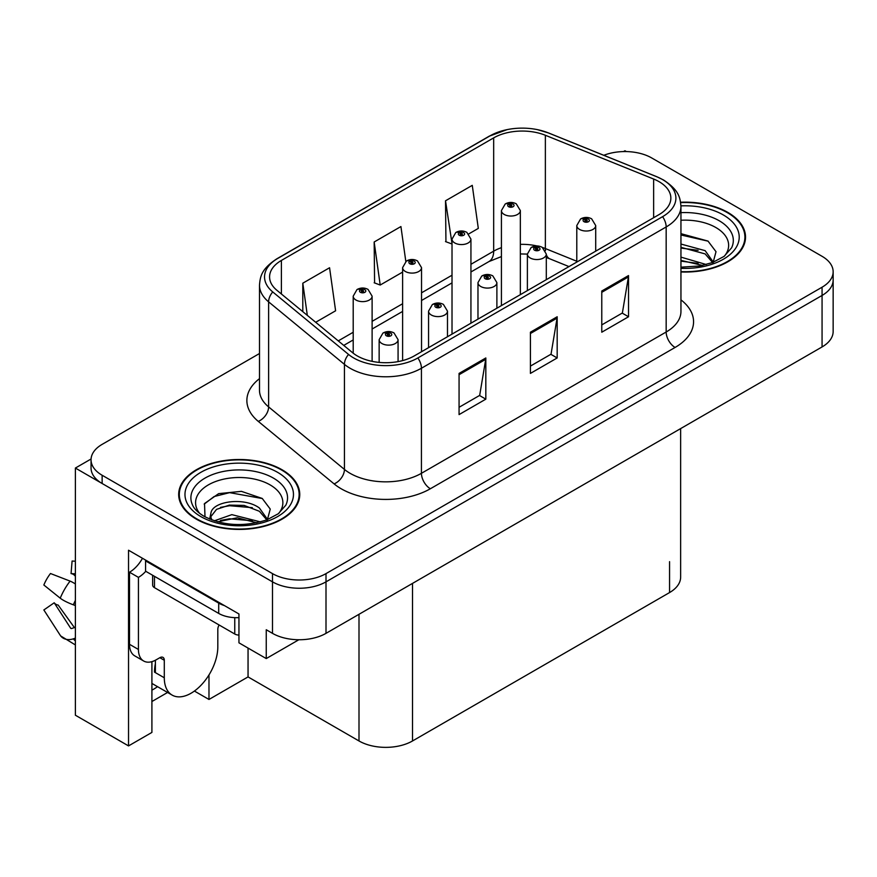 <?xml version="1.0" encoding="UTF-8"?>
<svg xmlns="http://www.w3.org/2000/svg" width="877" height="877" viewBox="0 0 877 877"><rect width="100%" height="100%" fill="white"/><g stroke="black" fill="none" stroke-linecap="round" stroke-linejoin="round"><path stroke-width="1.32" d="M151.907 661.653L151.907 732.416L128.535 745.91L128.535 550.23L238.95 613.977L238.95 642.819L266.246 658.572L266.246 629.741L272.484 633.347A37.843 21.848 0 0 0 326.003 633.347L822.067 346.941A37.843 21.848 0 0 0 833.15 331.495L833.15 279.993A37.843 21.848 0 0 1 822.067 295.45A37.843 21.848 0 0 0 833.15 279.993L833.15 271.76A37.843 21.848 0 0 0 822.067 256.314L651.721 157.959A37.843 21.848 0 0 0 603.804 155.295M298.86 639.739L266.246 658.572M626.386 151.578L624.961 150.756L623.525 151.578M259.493 353.519L102.138 444.365A37.843 21.848 0 0 0 91.055 459.811A37.843 21.848 0 0 0 102.138 475.257L272.484 573.613A37.843 21.848 0 0 0 326.003 573.613L326.003 581.846L822.067 295.45L326.003 581.846A37.843 21.848 0 0 1 272.484 581.846A37.843 21.848 0 0 0 326.003 581.846L326.003 633.347M128.535 745.91L75.378 715.215L75.378 468.055L272.484 581.846L102.138 483.501A37.843 21.848 0 0 1 91.055 468.055L91.055 459.811M91.076 458.989L75.378 468.055M680.64 428.59L680.64 577.11A37.843 21.848 180 0 1 669.557 592.567L412.508 740.966A37.843 21.848 180 0 1 359 740.966L248.048 676.912L248.048 648.07M248.048 676.912L208.978 699.462L208.978 674.917M194.409 691.054L208.978 699.462M151.907 701.523L167.573 692.468M151.907 690.133A40.364 23.306 120 0 0 157.509 686.658M680.947 271.98A60.546 34.959 0 0 0 745.527 237.108A60.546 34.959 0 0 0 727.789 212.387A60.546 34.959 0 0 0 680.607 202.247M282.032 469.754A60.546 34.959 0 0 0 216.049 462.168A60.546 34.959 0 0 0 178.678 494.464A60.546 34.959 0 0 0 196.404 519.184A60.546 34.959 0 0 0 262.387 526.759A60.546 34.959 0 0 0 299.759 494.464A60.546 34.959 0 0 0 282.032 469.754M179.303 497.676A60.546 34.959 0 0 0 179.094 498.585M659.033 181.649A40.364 23.306 180 0 1 670.85 198.125A40.364 23.306 180 0 1 659.033 214.602L414.295 355.898A40.364 23.306 180 0 1 352.697 352.784L276.88 290.276A40.364 23.306 180 0 1 269.579 276.913A40.364 23.306 180 0 1 281.396 260.436L493.674 137.875A40.364 23.306 180 0 1 545.362 135.266L653.639 179.04A40.364 23.306 180 0 1 659.033 181.649M662.595 179.588A45.407 26.211 0 0 0 656.533 176.65L548.257 132.876A45.407 26.211 0 0 0 537.36 129.632A45.407 26.211 0 0 0 507.081 129.632A45.407 26.211 0 0 0 490.111 135.814L277.834 258.375A45.407 26.211 0 0 0 272.747 291.942L348.564 354.451A45.407 26.211 0 0 0 417.869 357.959L662.595 216.663A45.407 26.211 0 0 0 662.595 179.588M459.066 373.405L459.066 414.602L485.825 399.156L485.825 357.959L459.066 373.405M459.066 407.29L479.675 395.395L485.715 359.329A10.085 5.821 -120 0 0 485.825 357.959M479.5 395.494L485.825 399.156M601.775 291.021L601.775 332.208L628.524 316.761L628.524 275.564L601.775 291.021M601.775 324.907L622.374 313.001L628.414 276.935A10.085 5.821 -120 0 0 628.524 275.564M622.199 313.111L628.524 316.761M530.421 332.208L530.421 373.405L557.18 357.959L557.18 316.761L530.421 332.208M530.421 366.093L551.03 354.198L557.07 318.132A10.085 5.821 -120 0 0 557.18 316.761M550.844 354.308L557.18 357.959M326.003 573.613L822.067 287.207A37.843 21.848 0 0 0 833.15 271.76M468.811 233.885L478.305 228.393L472.264 185.354L445.516 200.8L445.944 241.745M315.698 322.276L335.606 310.787L329.566 267.748L302.806 283.194L302.806 311.653M405.821 261.456L400.921 226.551L374.161 241.997L374.589 282.942M374.161 241.997L380.201 285.036L402.609 272.1M380.201 285.036L374.161 282.778M445.516 200.8L452.017 243.576M451.556 243.839L445.516 241.592M302.806 283.194L307.323 315.38M299.342 498.585A60.546 34.959 0 0 0 299.134 497.676M745.11 241.23A60.546 34.959 0 0 0 744.902 240.309M372.111 361.346L372.111 296.163A9.461 5.459 180 0 1 366.279 301.206A9.461 5.459 180 0 1 355.963 300.022A9.461 5.459 180 0 1 353.201 296.163L356.972 289.596A6.303 3.793 57.8 0 1 360.326 289.783A3.157 1.82 0 0 0 360.425 292.293A3.157 1.82 0 0 0 364.887 292.293A3.157 1.82 0 0 0 364.887 289.728A3.157 1.82 0 0 0 360.524 289.673L361.806 290.473A1.261 0.724 180 0 1 363.133 291.679A1.261 0.724 180 0 1 361.73 290.517L360.326 289.783M361.806 291.548L361.806 290.473M360.524 289.673A6.303 3.475 -117.9 0 0 357.575 289.246A6.303 3.475 -117.9 0 0 357.301 289.421M361.73 291.504L361.73 290.517M398.07 361.609L398.07 339.673A9.461 5.459 180 0 1 392.227 344.716A9.461 5.459 180 0 1 381.923 343.532A9.461 5.459 180 0 1 379.149 339.673L382.92 333.107A6.303 3.793 57.8 0 1 386.286 333.293A3.157 1.82 0 0 0 386.384 335.814A3.157 1.82 0 0 0 390.835 335.814A3.157 1.82 0 0 0 390.835 333.238A3.157 1.82 0 0 0 386.483 333.183L387.755 333.984A1.261 0.724 180 0 1 389.092 335.189A1.261 0.724 180 0 1 387.678 334.027L386.286 333.293M387.755 335.058L387.755 333.984M386.483 333.183A6.303 3.475 -117.9 0 0 383.534 332.756A6.303 3.475 -117.9 0 0 383.249 332.931M387.678 335.014L387.678 334.027M421.53 351.721L421.53 267.628A9.461 5.459 180 0 1 415.687 272.681A9.461 5.459 180 0 1 405.382 271.497A9.461 5.459 180 0 1 402.609 267.628L406.38 261.072A6.303 3.793 57.8 0 1 409.745 261.258A3.157 1.82 0 0 0 409.833 263.769A3.157 1.82 0 0 0 414.295 263.769A3.157 1.82 0 0 0 414.295 261.193A3.157 1.82 0 0 0 409.932 261.138L411.214 261.949A1.261 0.724 180 0 1 412.552 263.155A1.261 0.724 180 0 1 411.17 263.001L411.138 261.993L409.745 261.258M411.214 263.023L411.214 261.949M409.932 261.138A6.303 3.475 -117.9 0 0 406.983 260.721A6.303 3.475 -117.9 0 0 406.709 260.897M411.17 263.001A1.261 0.724 180 0 1 411.138 261.993M470.938 323.196L470.938 239.103A9.461 5.459 180 0 1 465.095 244.157A9.461 5.459 180 0 1 454.79 242.973A9.461 5.459 180 0 1 452.017 239.103L455.788 232.537A6.303 3.793 57.8 0 1 459.153 232.723A3.157 1.82 0 0 0 459.252 235.244A3.157 1.82 0 0 0 463.703 235.244A3.157 1.82 0 0 0 463.703 232.668A3.157 1.82 0 0 0 459.351 232.613L460.622 233.425A1.261 0.724 180 0 1 461.96 234.63A1.261 0.724 180 0 1 460.546 233.468L459.153 232.723M460.622 234.488L460.622 233.425M459.351 232.613A6.303 3.475 -117.9 0 0 456.402 232.186A6.303 3.475 -117.9 0 0 456.117 232.372M460.546 234.444L460.546 233.468M520.346 294.672L520.346 210.579A9.461 5.459 180 0 1 514.503 215.621A9.461 5.459 180 0 1 504.198 214.437A9.461 5.459 180 0 1 501.425 210.579L505.196 204.012A6.303 3.793 57.8 0 1 508.561 204.198A3.157 1.82 0 0 0 508.66 206.72A3.157 1.82 0 0 0 513.122 206.72A3.157 1.82 0 0 0 513.122 204.144A3.157 1.82 0 0 0 508.759 204.089L510.03 204.889A1.261 0.724 180 0 1 511.368 206.106A1.261 0.724 180 0 1 509.997 205.942L509.954 204.933L508.561 204.198M510.03 205.963L510.03 204.889M508.759 204.089A6.303 3.475 -117.9 0 0 505.81 203.661A6.303 3.475 -117.9 0 0 505.525 203.837M509.997 205.942A1.261 0.724 180 0 1 509.954 204.933M447.478 336.735L447.478 311.149A9.461 5.459 180 0 1 441.635 316.191A9.461 5.459 180 0 1 431.331 315.007A9.461 5.459 180 0 1 428.557 311.149L432.328 304.582A6.303 3.793 57.8 0 1 435.694 304.768A3.157 1.82 0 0 0 435.792 307.279A3.157 1.82 0 0 0 440.254 307.279A3.157 1.82 0 0 0 440.254 304.703A3.157 1.82 0 0 0 435.891 304.648L437.163 305.459A1.261 0.724 180 0 1 438.5 306.665A1.261 0.724 180 0 1 437.086 305.503L435.694 304.768M437.163 306.533L437.163 305.459M435.891 304.648A6.303 3.475 -117.9 0 0 432.942 304.231A6.303 3.475 -117.9 0 0 432.668 304.407M437.086 306.49L437.086 305.503M496.886 308.211L496.886 282.613A9.461 5.459 180 0 1 491.054 287.667A9.461 5.459 180 0 1 480.739 286.483A9.461 5.459 180 0 1 477.976 282.613L481.747 276.047A6.303 3.793 57.8 0 1 485.102 276.233A3.157 1.82 0 0 0 485.2 278.754A3.157 1.82 0 0 0 489.662 278.754A3.157 1.82 0 0 0 489.662 276.178A3.157 1.82 0 0 0 485.299 276.123L486.582 276.935A1.261 0.724 180 0 1 487.908 278.141A1.261 0.724 180 0 1 486.505 276.979L485.102 276.233M486.582 278.009L486.582 276.935M485.299 276.123A6.303 3.475 -117.9 0 0 482.35 275.696A6.303 3.475 -117.9 0 0 482.076 275.882M486.505 277.954L486.505 276.979M546.305 279.686L546.305 254.089A9.461 5.459 180 0 1 540.462 259.132A9.461 5.459 180 0 1 530.157 257.948A9.461 5.459 180 0 1 527.384 254.089L531.155 247.522A6.303 3.793 57.8 0 1 534.521 247.709A3.157 1.82 0 0 0 534.608 250.23A3.157 1.82 0 0 0 539.07 250.23A3.157 1.82 0 0 0 539.07 247.654A3.157 1.82 0 0 0 534.707 247.599L535.99 248.399A1.261 0.724 180 0 1 537.327 249.616A1.261 0.724 180 0 1 535.913 248.454L534.521 247.709M535.99 249.474L535.99 248.399M534.707 247.599A6.303 3.475 -117.9 0 0 531.758 247.171A6.303 3.475 -117.9 0 0 531.484 247.347M535.913 249.43L535.913 248.454M595.713 251.162L595.713 225.564A9.461 5.459 180 0 1 589.87 230.607A9.461 5.459 180 0 1 579.565 229.423A9.461 5.459 180 0 1 576.792 225.564L580.563 218.998A6.303 3.793 57.8 0 1 583.929 219.184A3.157 1.82 0 0 0 584.027 221.706A3.157 1.82 0 0 0 588.478 221.706A3.157 1.82 0 0 0 588.478 219.129A3.157 1.82 0 0 0 584.126 219.075L585.397 219.875A1.261 0.724 180 0 1 586.735 221.092A1.261 0.724 180 0 1 585.321 219.919L583.929 219.184M585.397 220.949L585.397 219.875M584.126 219.075A6.303 3.475 -117.9 0 0 581.177 218.647A6.303 3.475 -117.9 0 0 580.892 218.822M585.321 220.905L585.321 219.919M164.295 660.271L159.844 657.695A6.303 3.64 -60 0 1 162.99 657.388A6.303 3.64 -60 0 1 164.295 660.271L164.295 677.778A37.843 21.848 120 0 0 172.133 695.099A37.843 21.848 120 0 0 191.054 693.236A37.843 21.848 120 0 0 217.814 646.886L217.814 629.379A6.303 3.64 -60 0 1 219.118 624.983M155.382 671.607L154.484 672.122L155.382 672.637L155.382 660.249M154.484 672.122A37.843 21.848 -60 0 1 155.382 663.692M75.378 627.406A13.879 11.028 -37.9 0 0 73.361 627.932L71.793 628.447A1.261 0.998 142.1 0 1 70.599 628.129L54.21 602.784A17.31 9.987 120 0 0 58.167 605.064L74.424 627.614M75.378 575.915L75.016 575.882A17.31 9.987 120 0 0 71.059 573.602L75.378 573.821M54.21 602.784L43.85 609.953L60.239 635.31A13.879 11.028 -37.9 0 0 60.677 635.935A13.879 11.028 -37.9 0 0 73.372 638.829L74.94 638.303A1.261 0.998 142.1 0 1 75.378 638.237M75.378 583.961A13.879 2.587 37.7 0 0 70.094 581.111L50.482 573.514A29.007 16.751 120 0 0 43.85 585.003L60.239 598.191A13.879 2.587 -157.7 0 0 73.372 604.823L75.378 605.568M75.378 561.203L72.089 561.039L71.059 573.602M159.844 657.695L156.27 659.756A25.225 14.569 -60 0 1 143.664 661.006L134.74 655.864A25.225 14.569 -60 0 1 129.511 644.31L129.511 572.221A25.225 14.569 120 0 0 142.48 558.287M145.779 571.311A25.225 14.569 -60 0 1 138.434 577.373L129.511 572.221M143.664 661.006A25.225 14.569 -60 0 1 138.434 649.462L138.434 577.373M224.413 605.59A25.225 14.569 180 0 1 218.702 603.113L145.571 560.896A25.225 14.569 0 0 0 146.327 560.502M218.702 603.113L218.702 613.418A25.225 14.569 0 0 0 238.95 617.616M145.571 560.896L145.571 571.19L218.702 613.418M680.947 220.248A43.653 25.203 180 0 1 715.851 227.527A43.653 25.203 180 0 1 724.468 256.095M712.924 263.221L716.016 251.71L708.013 241.087L680.947 233.666M680.662 202.609A59.91 34.587 180 0 1 727.351 212.651A59.91 34.587 180 0 1 744.902 237.108A59.91 34.587 180 0 1 680.947 271.618M680.947 257.125L706.292 264.536M680.947 260.392L702.565 265.435M680.947 244.047L705.141 250.647L713.374 262.201M680.947 247.314L705.141 253.913L712.573 262.508M680.947 234.981L708.156 241.186M680.947 248.059L698.103 250.318M680.947 261.138L698.125 263.396M199.737 513.451A43.653 25.203 180 0 1 214.109 482.098A43.653 25.203 180 0 1 270.083 484.882A43.653 25.203 180 0 1 278.7 513.451M267.156 520.576L270.248 509.077L262.245 498.454L241.416 491.35L218.647 493.641L204.527 503.551L204.977 516.224M281.583 470.006A59.91 34.587 180 0 1 299.134 494.464A59.91 34.587 180 0 1 262.146 526.419A59.91 34.587 180 0 1 196.854 518.921A59.91 34.587 180 0 1 179.303 494.464A59.91 34.587 180 0 1 216.29 462.508A59.91 34.587 180 0 1 281.583 470.006M214.328 520.828L231.835 514.646L260.524 521.903M217.617 521.815L237.272 517.781L256.797 522.802M209.658 519.085L211.017 512.65A28.513 16.466 0 0 0 210.71 515.062A28.513 16.466 0 0 0 212.026 520.017M211.017 512.65C213.067 501.293 244.255 496.788 259.384 508.002L267.606 519.557M210.842 516.652L216.553 509.362L229.379 505.108L244.124 505.415L259.384 511.28L266.805 519.875M152.642 575.279L152.642 585.091A6.303 3.64 0 0 0 154.484 587.667L234.762 634.016A6.303 3.64 0 0 0 238.95 635.08M204.198 504.132L214.087 496.557L229.599 492.644L262.398 498.553M220.5 507.377L229.599 505.722L252.335 507.673M220.533 520.445L229.599 518.8L252.357 520.763M822.067 346.941L822.067 287.207M272.484 633.347L272.484 573.613M412.508 740.966L412.508 583.391M669.557 592.567L669.557 561.664M359 740.966L359 614.295M680.947 299.857A63.067 36.406 180 0 1 675.082 347.456L430.355 488.752A12.618 7.279 60 0 1 421.431 473.306L666.169 332.01A50.449 29.127 0 0 0 680.947 311.412L680.947 206.358A50.449 29.127 180 0 1 666.169 226.957A12.618 7.279 -120 0 0 662.595 216.663M430.355 488.752A63.067 36.406 180 0 1 341.164 488.752A63.067 36.406 180 0 1 334.093 483.885L258.276 421.377A63.067 36.406 180 0 1 259.493 378.645M350.076 473.306A50.449 29.127 0 0 0 421.431 473.306L421.431 368.252A50.449 29.127 180 0 1 344.431 364.361L268.614 301.852A50.449 29.127 180 0 1 259.493 285.146L259.493 390.199A50.449 29.127 0 0 0 268.614 406.906L344.431 469.414A50.449 29.127 0 0 0 350.076 473.306M680.947 206.358C680.103 197.698 679.39 190.55 663.549 179.993L656.917 176.77A12.618 5.909 112 0 0 656.533 176.65M507.081 129.632L489.158 136.22A12.618 7.279 60 0 1 490.111 135.814M277.834 258.375A12.618 7.279 -120 0 0 276.88 258.781C261.401 268.987 260.239 276.387 259.493 285.146M272.747 291.942A12.618 8.441 129.5 0 0 268.614 301.852L268.614 406.906A12.618 8.441 -50.5 0 1 258.276 421.377M537.36 129.632L548.651 132.997A12.618 5.909 112 0 0 548.257 132.876M348.564 354.451A12.618 8.441 129.5 0 0 344.431 364.361L344.431 469.414A12.618 8.441 -50.5 0 1 334.093 483.885M417.869 357.959A12.618 7.279 60 0 1 421.431 368.252L666.169 226.957L666.169 332.01A12.618 7.279 60 0 0 675.082 347.456M102.138 475.257L102.138 483.501M281.396 260.436L281.396 294.003M653.639 179.04L653.639 217.715M545.362 135.266L545.362 248.553A40.364 23.306 0 0 0 542.446 247.478M576.792 261.258L545.362 248.553A22.703 10.634 -68 0 0 545.461 250.658M537.042 245.966A40.364 23.306 0 0 0 520.346 244.365M501.425 247.665A40.364 23.306 0 0 0 493.674 251.162L470.938 264.295M493.674 137.875L493.674 251.162A22.703 13.111 60 0 1 488.971 261.554L470.938 271.969M452.017 275.214L421.53 292.819M402.609 303.738L372.111 321.344M353.201 332.262L338.259 340.89M568.987 266.586L549.879 258.858A22.703 10.634 -68 0 1 546.305 254.67M530.421 333.512L557.07 318.132M601.775 292.326L628.414 276.935M459.066 374.709L485.715 359.329M164.295 677.778L155.382 672.637M70.094 581.111A43.148 24.907 120 0 0 60.239 598.191M73.372 638.829A39.531 22.824 120 0 0 75.378 640.944M75.378 600.394A39.531 22.824 120 0 0 73.372 604.823M75.378 604.363A38.259 22.089 120 0 0 74.94 605.393M138.434 649.462L129.511 644.31M680.947 212.651A48.334 27.9 180 0 1 719.162 220.719A48.334 27.9 180 0 1 731.604 247.818L724.073 256.391L712.573 262.508L699.868 265.972L680.947 267.167M680.936 205.876A54.231 31.309 180 0 1 723.339 214.964A54.231 31.309 180 0 1 734.279 250.153A54.231 31.309 180 0 1 680.947 268.329M192.6 505.174A48.334 27.9 180 0 1 214.942 473.69A48.334 27.9 180 0 1 273.394 478.086A48.334 27.9 180 0 1 285.836 505.174L278.305 513.747L266.805 519.875C244.069 527.11 223.142 525.915 204.023 516.29C197.983 512.596 194.179 508.89 192.6 505.174M277.57 472.319A54.231 31.309 180 0 1 277.57 516.608A54.231 31.309 180 0 1 200.866 516.608A54.231 31.309 180 0 1 200.866 472.319A54.231 31.309 180 0 1 277.57 472.319M234.762 634.016L234.762 617.649M154.484 587.667L154.484 576.342M489.158 136.22L276.88 258.781M656.917 176.77L548.651 132.997M549.879 258.858L546.305 257.553M527.384 290.605L527.384 254.089L520.346 253.946M501.425 256.577L488.971 261.554M452.017 282.887L421.53 300.493M402.609 311.423L372.111 329.018M353.201 339.947L343.74 345.406M372.111 296.163L368.044 289.41C364.569 287.612 361.083 287.557 357.575 289.246M353.201 353.19L353.201 296.163M398.07 339.673L393.992 332.92C390.528 331.133 387.031 331.067 383.534 332.756M379.149 362.409L379.149 339.673M421.53 267.628L417.452 260.886C413.977 259.088 410.491 259.033 406.983 260.721M402.609 360.59L402.609 267.628M470.938 239.103L466.86 232.361C463.396 230.563 459.899 230.508 456.402 232.186M452.017 334.115L452.017 239.103M520.346 210.579L516.268 203.826C512.804 202.039 509.318 201.984 505.81 203.661M501.425 305.591L501.425 210.579M447.478 311.149L443.4 304.396C439.936 302.598 436.45 302.543 432.942 304.231M428.557 347.665L428.557 311.149M496.886 282.613L492.808 275.871C489.344 274.073 485.858 274.019 482.35 275.696M477.976 319.129L477.976 282.613M546.305 254.089L542.227 247.336C538.752 245.549 535.266 245.494 531.758 247.171M595.713 225.564L591.635 218.811C588.171 217.025 584.674 216.959 581.177 218.647M576.792 262.08L576.792 225.564M172.133 695.099L151.907 683.424M75.378 644.946L60.677 635.935M744.902 237.108L744.902 242.14M299.134 494.464L299.134 499.495M179.303 494.464L179.303 499.495"/></g></svg>
